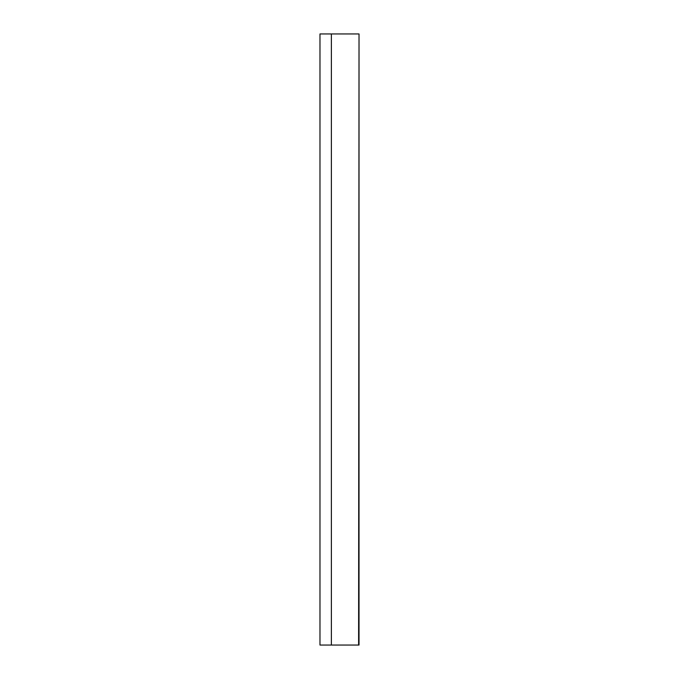 <?xml version="1.0" encoding="UTF-8"?>
<svg xmlns="http://www.w3.org/2000/svg" width="679" height="679" viewBox="0 0 679 679"><rect width="100%" height="100%" fill="white"/><g stroke="black" fill="none" stroke-linecap="round" stroke-linejoin="round"><path stroke-width="1.02" d="M358.614 33.95L319.979 33.95L319.979 645.05L359.021 645.05L359.021 33.95L358.614 645.05M331.377 33.95L331.377 645.05"/></g></svg>
